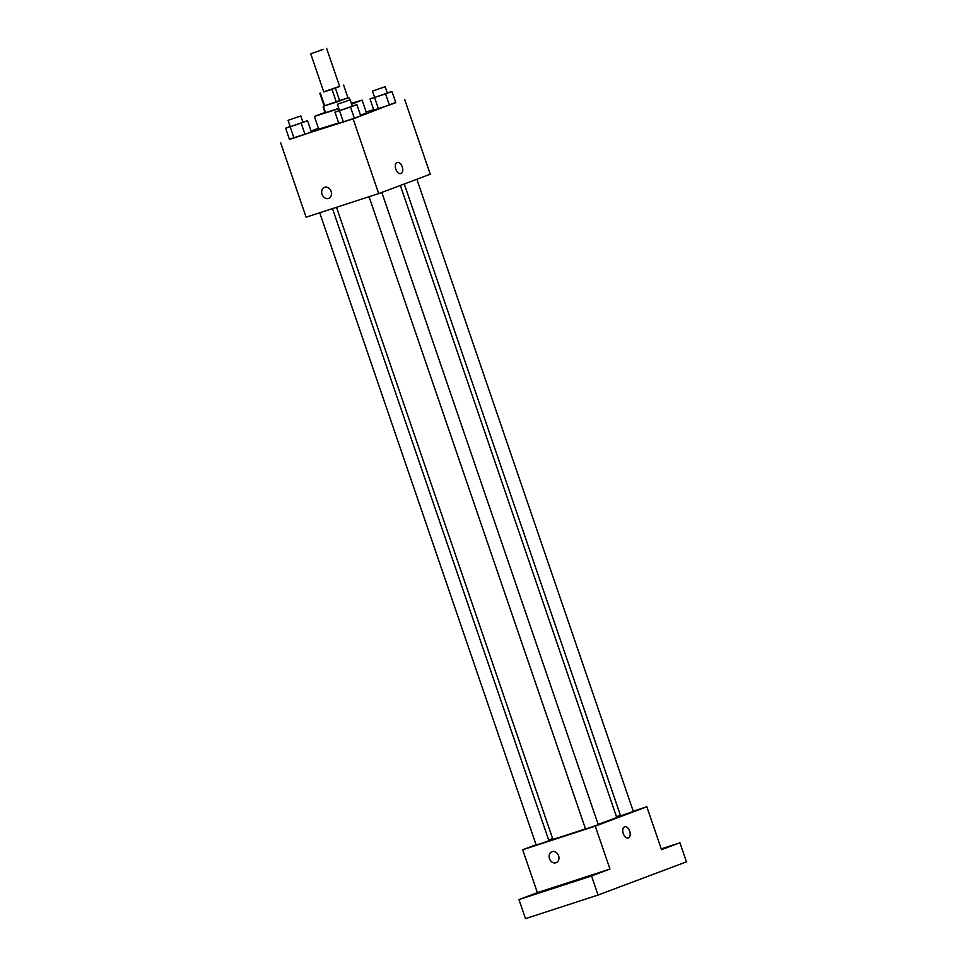 <?xml version="1.0" encoding="UTF-8"?>
<svg xmlns="http://www.w3.org/2000/svg" width="967" height="967" viewBox="0 0 967 967"><rect width="100%" height="100%" fill="white"/><g stroke="black" fill="none" stroke-linecap="round" stroke-linejoin="round"><path stroke-width="1.45" d="M323.268 49.341L310.721 53.789L323.268 49.341M326.616 48.35L339.671 86.498L331.778 89.387L323.776 91.938L310.721 53.789M323.74 91.829L339.635 86.365M335.38 88.239L339.731 100.955L347.975 97.848L343.623 85.132M339.731 100.955L336.359 102.115L332.007 89.399M319.823 93.291L324.175 106.007L336.359 102.115M324.138 105.911L347.951 97.764M338.825 108.389L325.541 112.643L323.365 106.285M324.743 105.899L320.391 93.183M351.311 103.348L362.105 100.121L351.589 104.194M338.909 108.63L314.408 116.451L325.395 112.208M362.105 100.121L366.457 112.837L360.522 115.242M338.655 122.918L318.759 129.167L314.408 116.451M339.526 110.456L334.981 112.16L338.788 123.293L354.333 118.228L360.715 115.835L356.908 104.702L352.242 106.068M290.185 126.508L285.628 128.212L289.435 139.345L304.992 134.28L311.362 131.887L307.554 120.766L302.889 122.12M289.375 139.175L353.112 118.881L395.696 102.429M373.673 109.597L366.179 112.039M318.445 128.248L311.072 131.029M374.592 97.28L370.035 98.997L373.842 110.117L389.399 105.052L395.781 102.659L391.973 91.539L387.296 92.892M280.539 142.487L306.116 217.188L378.689 193.581L430.255 174.217L404.677 99.516M378.689 193.581L353.112 118.881M397.207 162.408A5.887 3.445 -108 0 1 402.248 166.795A5.887 3.445 -108 0 1 400.846 173.589A5.887 3.445 -108 0 1 395.757 169.068A5.887 3.445 -108 0 1 397.207 162.408A5.887 3.445 -108 0 1 402.248 166.795A5.887 3.445 -108 0 1 400.846 173.601M324.682 187.296A5.887 4.762 69.4 0 1 331.089 191.285A5.887 4.762 69.4 0 1 328.659 198.368A5.887 4.762 69.4 0 1 322.132 194.536A5.887 4.762 69.4 0 1 324.525 187.356A5.887 4.762 69.4 0 1 324.682 187.296M328.659 198.368A5.887 4.762 69.4 0 1 322.132 194.536A5.887 4.762 69.4 0 1 324.525 187.356M400.338 185.446L616.68 817.333A33.736 0.713 161.1 0 1 598.162 824.355M585.47 828.779A33.736 0.713 161.1 0 1 552.834 839.187L336.492 207.313M381.796 192.409L598.259 824.633L591.949 826.954L585.543 828.997L369.068 196.712M416.862 179.246L633.325 811.47L620.609 815.822L404.266 183.972M332.491 208.606L548.905 840.698L542.596 843.006L536.189 845.049L319.714 212.764M536.081 844.723L522.688 849.751L595.261 826.132L646.826 806.768L633.228 811.192M620.439 815.35L616.45 816.656M552.604 838.51L548.664 839.997M522.688 849.751L537.386 892.662L518.965 899.576L525.492 918.65L598.065 895.043L591.538 875.969L609.959 869.055L595.261 826.132M598.065 895.043L686.461 861.839L679.934 842.765L661.235 848.857M646.826 806.768L661.513 849.679L679.934 842.765M624.658 826.761A5.887 3.445 -108 0 1 629.698 831.137A5.887 3.445 -108 0 1 628.308 837.942A5.887 3.445 -108 0 1 623.207 833.409A5.887 3.445 -108 0 1 624.67 826.761A5.887 3.445 -108 0 1 629.71 831.137A5.887 3.445 -108 0 1 628.296 837.942M537.386 892.662L609.959 869.055M552.145 851.649A5.887 4.762 69.4 0 1 558.551 855.638A5.887 4.762 69.4 0 1 556.122 862.721A5.887 4.762 69.4 0 1 549.582 858.889A5.887 4.762 69.4 0 1 551.976 851.709A5.887 4.762 69.4 0 1 552.145 851.649M556.122 862.709A5.887 4.762 69.4 0 1 549.582 858.889A5.887 4.762 69.4 0 1 551.988 851.697M583.947 877.976L595.491 874.108L583.947 877.976M534.606 894.028L546.137 890.16L534.606 894.028M518.965 899.576L591.538 875.969M661.319 849.111L665.465 847.829L661.404 849.364M285.628 128.212L307.554 120.766M300.773 115.955L302.949 122.313L296.639 124.622L290.233 126.665L288.057 120.307L300.773 115.955L288.057 120.307M289.435 139.345L294.016 138.015L290.209 126.882M294.016 138.015L304.992 134.28L301.184 123.16M304.992 134.28L311.362 131.887M370.035 98.997L391.973 91.539M385.192 86.728L387.368 93.086L381.046 95.395L374.64 97.437L372.464 91.079L385.192 86.728L372.464 91.079M373.842 110.117L378.435 108.787L374.628 97.655M378.435 108.787L389.399 105.052L385.591 93.932M389.399 105.052L395.781 102.659M334.981 112.16L356.908 104.702M350.127 99.903L352.302 106.261L345.993 108.57L339.586 110.613L337.41 104.255L350.127 99.903L337.41 104.255M338.788 123.293L343.37 121.951L339.562 110.83M343.37 121.951L354.333 118.228L350.525 107.107M354.333 118.228L360.715 115.835M349.631 100.012L348.797 97.57M324.912 112.39L323.123 107.144"/></g></svg>
